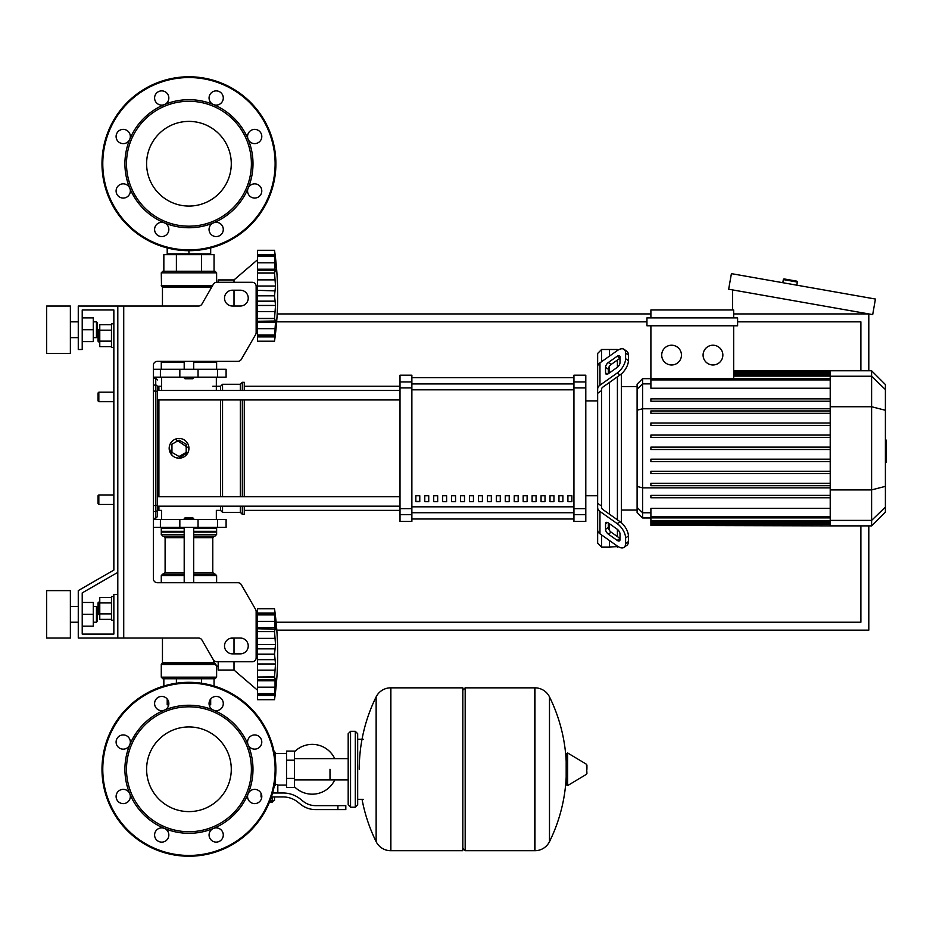 <?xml version="1.0" encoding="UTF-8"?>
<svg xmlns="http://www.w3.org/2000/svg" width="933" height="933" viewBox="0 0 933 933"><rect width="100%" height="100%" fill="white"/><g stroke="black" fill="none" stroke-linecap="round" stroke-linejoin="round"><path stroke-width="1.4" d="M123.727 306.024L123.727 638.044L117.803 638.044L117.803 306.024L198.519 306.024A3.954 3.954 0 0 0 201.948 304.041L213.354 284.285A3.954 3.954 0 0 1 216.783 282.302L252.19 282.302A3.954 3.954 0 0 1 256.143 286.256L256.143 332.638A3.954 3.954 0 0 1 255.607 334.609L241.309 359.38A3.954 3.954 0 0 1 237.88 361.363L157.327 361.363A3.954 3.954 0 0 0 153.374 365.316L153.374 578.752A3.954 3.954 0 0 0 157.327 582.705A3.954 3.954 0 0 1 153.374 578.752M123.727 638.044L198.519 638.044A3.954 3.954 0 0 1 201.948 640.026L213.354 659.783A3.954 3.954 0 0 0 216.783 661.765L252.19 661.765A3.954 3.954 0 0 0 256.143 657.812L256.143 611.43A3.954 3.954 0 0 0 255.607 609.459L241.309 584.688A3.954 3.954 0 0 0 237.88 582.705L157.327 582.705M232.422 290.21A7.907 7.907 0 0 0 224.515 298.117A7.907 7.907 0 0 0 232.422 306.024L240.329 306.024A7.907 7.907 0 0 0 248.236 298.117A7.907 7.907 0 0 0 240.329 290.21L232.422 290.21M240.329 638.044A7.907 7.907 0 0 1 248.236 645.951A7.907 7.907 0 0 1 240.329 653.858L232.422 653.858A7.907 7.907 0 0 1 224.515 645.951A7.907 7.907 0 0 1 232.422 638.044L240.329 638.044M213.354 284.285A3.954 3.954 0 0 1 216.783 282.302L218.194 282.302L218.194 279.935L234.008 279.935L234.008 282.302M252.19 282.302A3.954 3.954 0 0 1 256.143 286.256M257.52 331.716L256.143 330.527L256.143 332.638A3.954 3.954 0 0 1 255.607 334.609L241.309 359.38A3.954 3.954 0 0 1 237.88 361.363M117.803 306.024L78.267 306.024L78.267 349.502L82.221 349.502L82.221 309.978L113.849 309.978L113.849 323.809L111.47 323.809L111.47 347.531L113.849 347.531L113.849 392.187L98.828 392.187L98.828 401.68L98.035 400.887L98.035 392.98L98.828 392.187M98.828 329.349L98.035 330.13L98.035 341.198L98.828 341.991L98.828 329.349L99.773 329.349M111.47 324.719L99.773 324.719L99.773 346.621L111.47 346.621M111.47 330.189L99.773 330.189M111.47 341.14L99.773 341.14M113.849 620.258L111.47 620.258L111.47 596.537L113.849 596.537M98.828 602.077L98.828 614.719L98.035 613.937L98.035 602.87L99.773 602.077M111.47 619.349L99.773 619.349L99.773 597.447L111.47 597.447M111.47 613.879L99.773 613.879M111.47 602.928L99.773 602.928M232.422 638.044A7.907 7.907 0 0 0 229.961 638.44L234.008 638.44L234.008 653.858M256.143 619.465L257.52 618.276L256.143 619.465L256.143 611.43M255.607 609.459L241.309 584.688M82.221 309.978L113.849 309.978L82.221 309.978L113.849 309.978L82.221 309.978L113.849 309.978L113.849 570.075L78.267 590.612L78.267 638.044L117.803 638.044M117.803 594.566L113.849 594.566L113.849 634.09L82.221 634.09L82.221 592.898L117.803 572.361M169.853 254.639L169.853 253.846L169.853 254.639M208.036 254.639L208.036 253.846L208.036 254.639M98.828 494.957L98.035 495.75L98.035 503.657L98.828 504.45L98.828 494.957L113.849 494.957L113.849 401.68L113.849 494.957M737.606 321.838L860.891 321.838L860.891 370.763M860.891 525.874L860.891 622.229L276.121 622.229M276.646 321.838L646.942 321.838M276.798 630.137L868.798 630.137L868.798 525.874M868.798 370.763L868.798 313.931L733.665 313.931M277.183 313.931L650.896 313.931M796.712 281.148L784.256 278.955L796.712 281.148A0.793 0.793 0 0 1 797.353 282.069L796.805 285.183M784.256 278.955A0.793 0.793 0 0 0 783.347 279.597L782.799 282.711M732.557 309.978L732.557 289.906M875.434 299.038L872.693 314.619L728.661 289.218L731.414 273.649L875.434 299.038M330.002 769.27L330.002 779.906L330.002 769.27M294.431 786.706A24.899 24.899 0 0 0 334.737 779.906M334.737 758.646A24.899 24.899 0 0 0 294.431 751.846M286.524 785.085L277.824 785.085L277.824 792.992M286.524 760.185L286.524 787.452L294.431 787.452L294.431 751.088L286.524 751.088L286.524 760.185L294.431 760.185M286.524 753.467L275.457 753.467M275.457 784.047L277.824 785.085M273.089 800.502L273.089 801.284L269.8 801.284M269.474 802.077L272.296 802.077L273.089 801.284M272.203 796.945L272.203 800.502L274.489 800.502L274.489 796.945M270.103 800.502L272.203 800.502M337.909 809.587L345.816 809.587L345.816 805.634L337.909 805.634L337.909 809.587L315.506 809.587A23.722 23.722 0 0 1 300.694 804.398L297.872 802.135A23.722 23.722 0 0 0 283.061 796.945L271.386 796.945M272.611 792.992L283.061 792.992A27.663 27.663 0 0 1 300.344 799.056L303.167 801.307A19.768 19.768 0 0 0 315.506 805.634L337.909 805.634M261.03 793.295L261.03 796.945L261.776 796.945M274.465 784.991L275.457 785.306L275.457 778.075M286.524 778.367L294.431 778.367M274.232 752.278L275.457 752.278L275.457 760.465M462.815 690.222L465.182 687.843L465.182 850.698L534.749 850.698L534.749 687.843L534.959 850.698A16.211 16.211 0 0 0 549.49 841.659L549.49 696.881L549.49 841.659A163.637 163.637 0 0 0 566.179 777.317M534.959 850.698L534.959 687.843A16.211 16.211 0 0 1 549.49 696.881A163.637 163.637 0 0 1 566.179 761.235M566.179 769.27L566.179 753.829L567.672 752.978L567.672 785.574L566.179 784.723L566.179 769.27M586.927 769.27L586.927 765.083L586.927 769.27M362.039 799.313A163.637 163.637 0 0 0 376.139 841.659L376.139 696.881A16.211 16.211 0 0 1 390.67 687.843L462.815 687.843L462.815 850.698L390.869 850.698L390.869 687.843L390.67 850.698A16.211 16.211 0 0 1 376.139 841.659L376.139 769.27M355.298 731.332L350.551 731.332L350.551 807.22L355.298 807.22L355.298 731.332L357.677 733.7L357.677 804.841L357.677 799.313L363.205 799.313M113.849 570.075L113.849 392.187M113.849 634.09L82.221 634.09L113.849 634.09L82.221 634.09L113.849 634.09L82.221 634.09L82.221 626.183L93.288 626.183L93.288 602.473L82.221 602.473L82.221 592.898L82.221 626.183M153.374 519.471L226.101 519.471L226.101 527.367L153.374 527.367M188.944 726.935A42.335 42.335 0 0 1 231.279 769.27A42.335 42.335 0 0 1 188.944 811.605A42.335 42.335 0 0 1 146.609 769.27A42.335 42.335 0 0 1 188.944 726.935M188.944 856.226A86.956 86.956 0 0 1 101.989 769.27A86.956 86.956 0 0 1 188.944 682.315A86.956 86.956 0 0 1 275.9 769.27A86.956 86.956 0 0 1 188.944 856.226A86.956 86.956 0 0 1 101.989 769.27A86.956 86.956 0 0 1 188.944 682.315M164.441 710.118A64.027 64.027 0 0 1 213.447 710.118A7.114 7.114 0 0 1 211.138 698.514A7.114 7.114 0 0 1 221.203 698.514A7.114 7.114 0 0 1 213.447 710.118A64.027 64.027 0 0 1 248.108 744.767A7.114 7.114 0 0 1 254.674 734.936A7.114 7.114 0 0 1 261.788 742.05A7.114 7.114 0 0 1 248.108 744.767A64.027 64.027 0 0 1 248.108 793.773A7.114 7.114 0 0 1 259.712 791.464A7.114 7.114 0 0 1 259.712 801.529A7.114 7.114 0 0 1 248.108 793.773A64.027 64.027 0 0 1 213.447 828.434A7.114 7.114 0 0 1 223.29 835A7.114 7.114 0 0 1 216.176 842.114A7.114 7.114 0 0 1 213.447 828.434A64.027 64.027 0 0 1 129.792 744.767A64.027 64.027 0 0 1 164.441 710.118A7.114 7.114 0 0 1 154.598 703.54A7.114 7.114 0 0 1 161.724 696.426A7.114 7.114 0 0 1 164.441 710.118L164.441 710.118M188.944 831.723A62.453 62.453 0 0 1 126.491 769.27A62.453 62.453 0 0 1 188.944 706.817A62.453 62.453 0 0 1 251.397 769.27A62.453 62.453 0 0 1 188.944 831.723M166.75 840.038A7.114 7.114 0 0 1 156.686 840.038A7.114 7.114 0 0 1 164.441 828.434A7.114 7.114 0 0 1 166.75 840.038M123.214 803.616A7.114 7.114 0 0 1 116.1 796.502A7.114 7.114 0 0 1 129.792 793.773A7.114 7.114 0 0 1 123.214 803.616M118.188 747.076A7.114 7.114 0 0 1 118.188 737.012A7.114 7.114 0 0 1 129.792 744.767A7.114 7.114 0 0 1 118.188 747.076M188.944 121.395A42.335 42.335 0 0 0 146.609 163.73A42.335 42.335 0 0 0 188.944 206.065A42.335 42.335 0 0 0 231.279 163.73A42.335 42.335 0 0 0 188.944 121.395M275.9 163.73A86.956 86.956 0 0 0 188.944 76.774A86.956 86.956 0 0 0 101.989 163.73A86.956 86.956 0 0 0 188.944 250.685A86.956 86.956 0 0 0 275.9 163.73M213.447 222.882L213.447 222.882A64.027 64.027 0 0 0 188.944 99.691A64.027 64.027 0 0 0 164.441 104.566A7.114 7.114 0 0 0 166.75 92.962A7.114 7.114 0 0 0 156.686 92.962A7.114 7.114 0 0 0 164.441 104.566L164.441 104.566A64.027 64.027 0 0 0 129.792 139.227A7.114 7.114 0 0 0 123.214 129.384A7.114 7.114 0 0 0 116.1 136.498A7.114 7.114 0 0 0 129.792 139.227L129.792 139.227A64.027 64.027 0 0 0 129.792 188.233A7.114 7.114 0 0 0 118.188 185.924A7.114 7.114 0 0 0 118.188 195.988A7.114 7.114 0 0 0 129.792 188.233L129.792 188.233A64.027 64.027 0 0 0 164.441 222.882A7.114 7.114 0 0 0 154.598 229.46A7.114 7.114 0 0 0 161.724 236.574A7.114 7.114 0 0 0 164.441 222.882L164.441 222.882A64.027 64.027 0 0 0 213.447 222.882A7.114 7.114 0 0 0 211.138 234.486A7.114 7.114 0 0 0 221.203 234.486A7.114 7.114 0 0 0 213.447 222.882L213.447 222.882M248.108 139.227L248.108 139.227A7.114 7.114 0 0 0 259.712 141.536A7.114 7.114 0 0 0 259.712 131.471A7.114 7.114 0 0 0 248.108 139.227L248.108 139.227M188.944 226.183A62.453 62.453 0 0 0 251.397 163.73A62.453 62.453 0 0 0 188.944 101.277A62.453 62.453 0 0 0 126.491 163.73A62.453 62.453 0 0 0 188.944 226.183M248.108 188.233A7.114 7.114 0 0 0 254.674 198.064A7.114 7.114 0 0 0 261.788 190.95A7.114 7.114 0 0 0 248.108 188.233L248.108 188.233M213.447 104.566A7.114 7.114 0 0 0 223.29 98A7.114 7.114 0 0 0 216.176 90.886A7.114 7.114 0 0 0 213.447 104.566L213.447 104.566M184.198 518.678L193.691 518.678L192.898 517.885L184.991 517.885L184.198 519.471M257.52 690.222L234.008 670.057L218.194 670.057L218.194 661.765M274.524 654.173L257.52 654.173L257.52 644.528L275.527 644.528L274.524 654.173L275.527 663.969L274.524 676.915L275.27 679.212M274.524 631.454L257.52 631.454L257.52 627.699L275.527 627.699L274.524 631.454L275.527 644.528M257.52 644.528L257.52 631.583L274.524 631.583L274.547 632.947M275.27 629.297L257.52 628.737M275.468 618.031L274.524 614.847L275.048 628.982M257.52 627.699L257.52 614.917L274.524 614.917M257.52 614.124L274.605 614.124L274.524 614.847L257.52 614.847L257.52 608.794L274.524 608.794L275.503 618.089M275.468 617.005L275.27 614.999M275.013 612.783L274.838 611.372L275.013 612.783M257.52 621.32L275.048 621.32L275.527 627.699M257.52 638.37L275.048 638.37L275.387 641.181L274.594 634.055M257.52 648.832L275.048 648.832L275.468 646.324L274.873 649.391M275.387 661.194L275.048 659.666L275.387 661.194M275.387 667.317L275.468 665.999L275.387 667.317M274.524 693.581L257.52 693.581L257.52 680.798L275.527 680.798L274.605 694.374L257.52 694.374L257.52 693.651L274.524 693.651L275.503 690.42L274.524 699.703L257.52 699.703L257.52 694.374M274.652 698.607L274.838 697.138L274.652 698.607M275.387 692.403L275.468 691.493L275.387 692.403M275.445 690.525L275.048 695.4L275.527 690.525L275.048 695.4L257.52 695.4L275.048 695.4M257.52 680.798L257.52 679.76L275.048 679.516L275.048 687.178L275.468 682.536M257.52 679.76L257.52 677.043L274.524 677.043L275.048 679.516M257.52 654.173L274.524 654.325L274.547 655.782M274.524 676.915L257.52 677.043M257.52 699.703L274.524 699.703A328.288 328.288 0 0 0 274.524 608.794L257.52 608.794M257.52 676.915L257.52 663.969L275.527 663.969M257.52 663.969L257.52 654.325M234.008 661.765L234.008 670.057M167.205 699.015L167.205 704.847L168.71 704.847M209.179 704.847L210.683 704.847L210.683 699.015M215.033 678.758L162.855 678.758L161.281 677.171L216.619 677.171L215.033 678.758L216.619 677.171L215.033 678.758L216.619 677.171L216.619 666.104L218.194 666.104M216.619 666.104L214.065 662.617L213.202 659.526L214.065 662.617L162.459 662.617L162.459 638.044M215.943 664.459L161.281 664.459L161.281 677.171L162.855 678.758M162.225 663.176L214.497 663.176L215.5 663.899L214.497 663.176L215.5 663.899L214.497 663.176L215.5 663.899L214.497 663.176L215.5 663.899L161.281 664.459L162.459 662.617M214.054 678.758L214.054 686.012M201.493 678.758L201.493 683.224M176.395 678.758L176.395 683.224M163.846 678.758L163.846 686.012M216.619 582.705L216.619 575.591L193.691 575.591M161.281 582.705L161.281 575.591L162.855 574.017L184.198 574.017M193.691 572.43L212.782 572.43L212.782 537.653L193.691 537.653M184.198 572.43L165.106 572.43L165.106 537.653L163.532 536.067L165.106 537.653L184.198 537.653M184.198 536.067L162.855 536.067L161.281 534.481L161.281 528.16L162.062 527.367M193.691 534.481L216.619 534.481L216.619 528.16L215.826 527.367M216.619 528.16L193.691 528.16M184.198 528.16L161.281 528.16M216.619 531.32L193.691 531.32M184.198 531.32L161.281 531.32M216.223 531.717L193.691 531.717M184.198 531.717L161.677 531.717M216.619 532.113L193.691 532.113M184.198 532.113L161.281 532.113M215.033 536.067L216.619 534.481L215.033 536.067L216.619 534.481L215.033 536.067L193.691 536.067M215.033 574.017L216.619 575.591L215.033 574.017L216.619 575.591L215.033 574.017L193.691 574.017M274.757 650.021L274.664 650.791M274.594 651.689L274.547 652.727M274.757 636.154L274.873 637.146M274.594 656.82L274.664 657.718M274.757 658.488L274.873 659.106M257.52 670.139L275.048 670.139L274.664 673.381M274.594 674.442L274.547 675.55M275.387 616.095L275.048 613.098L257.52 613.098M275.048 638.359L274.664 635.116M275.387 683.819L275.048 687.178L257.52 687.178M188.944 378.751L184.991 378.751L184.198 377.958L193.691 377.958L192.898 378.751L188.944 378.751M257.52 259.782L234.008 279.935M234.008 290.21L234.008 306.024M275.387 308.811L275.468 307.493L275.387 308.811M275.387 325.325L274.605 335.868L257.52 335.868L257.52 335.145L274.524 335.145L275.527 332.02L274.524 341.198L257.52 341.198L257.52 335.868M274.652 340.102L274.838 338.632L274.652 340.102M275.387 333.909L275.048 336.895L275.527 332.02L275.048 336.895L257.52 336.895L275.048 336.895M275.445 332.02L275.468 332.988M274.524 335.075L257.52 335.075L257.52 322.293L275.527 322.293L275.468 324.031M274.524 318.41L257.52 318.41L257.52 305.464L275.527 305.464L274.524 318.41L275.27 320.707M257.52 322.293L257.52 321.267L275.048 321.01L275.527 322.293L275.048 328.673L275.527 322.293L275.048 328.673L257.52 328.673M257.52 321.267L257.52 318.538L274.524 318.538M274.524 295.668L257.52 295.668L257.52 286.023L275.527 286.023L274.524 295.668L275.527 305.464M257.52 305.464L257.52 295.819L274.524 295.819L274.547 297.277M275.27 270.792L274.524 272.949L257.52 272.949L257.52 269.194L275.527 269.194L274.524 272.949L275.527 286.023M257.52 286.023L257.52 273.077L274.524 273.077L274.547 274.442M275.468 259.526L274.524 256.342L275.048 270.477L257.52 270.232M257.52 269.194L257.52 256.412L274.524 256.412M257.52 255.63L274.605 255.63L274.524 256.342L257.52 256.342L257.52 250.289L274.524 250.289L275.503 259.584M257.52 254.592L275.048 254.592L275.527 259.479L275.27 256.505M275.013 254.277L274.838 252.866L275.013 254.277M275.468 267.456L275.27 264.844M275.387 288.798L275.468 287.819L275.387 288.798M257.52 279.865L275.048 279.865L275.387 282.676L274.594 275.55M257.52 250.289L274.524 250.289A328.288 328.288 0 0 1 274.524 341.198L257.52 341.198M167.205 247.921L167.205 253.846L210.683 253.846L210.683 247.921M188.944 250.685L188.944 253.846M188.944 271.235L215.033 271.235L216.619 272.821L161.281 272.821L162.855 271.235L188.944 271.235M216.619 282.314L216.619 272.821L215.033 271.235M212.304 286.093L161.514 286.093L161.281 272.821L162.855 271.235M162.459 306.024L162.459 287.376L211.569 287.376M201.493 271.235L201.493 254.639L214.054 254.639L214.054 271.235M163.846 271.235L163.846 254.639L201.493 254.639M176.395 271.235L176.395 254.639M215.826 361.363L216.619 362.156L216.619 369.27M162.062 361.363L161.281 362.156L184.198 362.156M193.691 362.156L216.619 362.156M161.281 362.156L161.281 369.27M257.52 311.634L275.048 311.634L257.52 311.634L275.048 311.634L274.664 314.876M274.594 315.937L274.547 317.045M274.594 298.315L274.664 299.213M274.757 299.983L274.873 300.601M257.52 290.326L274.873 290.886M274.757 291.516L274.664 292.286M274.594 293.184L274.547 294.222M274.757 277.649L274.873 278.652M275.387 257.59L275.468 258.499M275.387 266.173L275.048 262.814L257.52 262.814M275.048 279.865L274.664 276.611M153.374 377.165L226.101 377.165L226.101 369.27L153.374 369.27M885.405 440.131L886.35 440.131L886.35 456.505L885.405 456.505M886.35 454.534L885.405 454.534M886.35 456.505L886.35 462.185L885.405 462.185M886.35 462.185L885.405 462.535M601.598 361.677L601.598 349.502L609.506 349.502L609.506 356.079L609.506 349.502L617.413 349.502L617.413 350.493M601.598 506.106L601.598 507.494A3.954 2.799 0 0 0 602.765 509.465L620.013 521.664L617.214 523.646L599.966 511.447A7.907 5.586 180 0 1 597.645 507.494L597.645 503.284L601.598 506.106L601.598 390.519L597.645 393.353L597.645 389.143A7.907 5.586 -0 0 1 599.966 385.189L617.214 372.99L620.013 374.973L602.765 387.172A3.954 2.799 180 0 0 601.598 389.143L601.598 390.519M624.06 547.298L626.859 545.327A11.861 5.925 -125.3 0 0 628.399 541.572L625.6 543.542A11.861 5.925 54.7 0 1 624.06 547.298A11.861 5.925 54.7 0 1 617.214 546.003L599.966 533.804A7.907 5.586 -0 0 1 597.645 529.851L597.645 507.494L597.645 543.181L601.598 547.135L601.598 534.959M601.598 547.135L609.506 547.135L609.506 540.545L609.506 547.135L618.019 546.528M609.506 530.48L609.506 523.786L609.506 530.48M609.506 514.235L609.506 382.402L609.506 514.235M609.506 372.85L609.506 366.156L609.506 372.85M605.552 372.85L605.552 367.264A3.954 1.971 125.3 0 1 608.351 362.494L617.214 356.219A3.954 1.971 125.3 0 1 619.5 355.788A3.954 1.971 125.3 0 1 620.013 357.047L620.013 362.634A3.954 1.971 125.3 0 1 617.214 367.404L608.351 373.678A3.954 1.971 125.3 0 1 606.065 374.11A3.954 1.971 125.3 0 1 605.552 372.85L607.418 374.168M617.214 356.219L620.013 358.202L611.138 364.465A3.954 1.971 -54.7 0 0 608.351 369.246L608.351 373.678M605.552 529.373L605.552 523.786A3.954 1.971 54.7 0 1 606.065 522.527A3.954 1.971 54.7 0 1 608.351 522.958L608.351 527.39A3.954 1.971 -125.3 0 0 611.138 532.172L620.013 538.434L617.214 540.405L608.351 534.143A3.954 1.971 54.7 0 1 605.552 529.373L608.351 527.39M608.351 522.958L617.214 529.233A3.954 1.971 54.7 0 1 620.013 534.003L620.013 539.589A3.954 1.971 54.7 0 1 619.5 540.848A3.954 1.971 54.7 0 1 617.214 540.405M620.013 374.973A11.861 5.925 -54.7 0 0 628.399 360.663L628.399 355.065A11.861 5.925 -54.7 0 0 626.859 351.309L624.06 349.339A11.861 5.925 125.3 0 0 617.214 350.633L599.966 362.832A7.907 5.586 180 0 0 597.645 366.786L597.645 389.143L597.645 353.455L601.598 349.502M628.399 360.663L625.6 358.68A11.861 5.925 125.3 0 1 617.214 372.99M625.6 358.68L625.6 353.094L628.399 355.065M624.06 349.339A11.861 5.925 125.3 0 1 625.6 353.094M625.6 543.542L625.6 537.956L628.399 535.974A11.861 5.925 -125.3 0 0 620.013 521.664M617.214 523.646A11.861 5.925 54.7 0 1 625.6 537.956M628.399 541.572L628.399 535.974M597.645 370.996L597.645 503.284M637.099 510.059L621.366 510.059M637.099 386.577L621.366 386.577M617.413 360.033L617.413 367.252M617.413 376.804L617.413 519.833M617.413 529.373L617.413 536.603M617.413 546.143L617.413 547.135M617.413 349.502L618.019 350.108M712.964 345.222A9.878 9.878 0 0 1 722.853 355.1A9.878 9.878 0 0 1 712.964 364.978A9.878 9.878 0 0 1 703.085 355.1A9.878 9.878 0 0 1 712.964 345.222M671.585 345.222A9.878 9.878 0 0 1 681.463 355.1A9.878 9.878 0 0 1 671.585 364.978A9.878 9.878 0 0 1 661.707 355.1A9.878 9.878 0 0 1 671.585 345.222M646.942 317.885L646.942 325.78L737.606 325.78L737.606 317.885L646.942 317.885M830.218 388.233L650.896 388.233L650.896 325.78M733.665 325.78L733.665 378.728M650.896 317.885L650.896 309.978L733.665 309.978L733.665 317.885M642.615 378.67L637.099 384.186L637.099 512.45L642.615 517.967L642.615 378.67L650.896 378.67M621.366 522.737L621.366 373.9M650.896 525.407L830.218 525.874L650.896 525.407L650.896 508.403L830.218 508.403M830.218 398.881L650.896 398.881L650.896 401.248L830.218 401.248M650.896 449.508L830.218 449.508L650.896 449.508L650.896 447.129L830.218 447.129M871.609 370.763L871.609 525.874L885.405 512.077L885.405 384.559L871.609 370.763L830.218 370.763L830.218 525.407M650.896 473.626L830.218 473.626L650.896 473.626L650.896 471.258L830.218 471.258M650.896 461.567L830.218 461.567L650.896 461.567L650.896 459.199L830.218 459.199M650.896 497.756L830.218 497.756L650.896 497.756L650.896 495.388L830.218 495.388M650.896 485.696L830.218 485.696L650.896 485.696L650.896 483.317L830.218 483.317M830.218 423.011L650.896 423.011L650.896 425.378L830.218 425.378M830.218 435.07L650.896 435.07L650.896 437.437L830.218 437.437M830.218 410.94L650.896 410.94L650.896 413.319L830.218 413.319M597.645 507.494L597.645 525.641L597.645 507.494M567.905 495.75L571.847 495.75L571.847 501.674L567.905 501.674L567.905 495.75M558.949 495.75L562.902 495.75L562.902 501.674L558.949 501.674L558.949 495.75M550.004 495.75L553.957 495.75L553.957 501.674L550.004 501.674L550.004 495.75M541.058 495.75L545.012 495.75L545.012 501.674L541.058 501.674L541.058 495.75M532.113 495.75L536.067 495.75L536.067 501.674L532.113 501.674L532.113 495.75M523.168 495.75L527.122 495.75L527.122 501.674L523.168 501.674L523.168 495.75M514.223 495.75L518.177 495.75L518.177 501.674L514.223 501.674L514.223 495.75M505.278 495.75L509.231 495.75L509.231 501.674L505.278 501.674L505.278 495.75M496.333 495.75L500.286 495.75L500.286 501.674L496.333 501.674L496.333 495.75M487.388 495.75L491.341 495.75L491.341 501.674L487.388 501.674L487.388 495.75M478.442 495.75L482.396 495.75L482.396 501.674L478.442 501.674L478.442 495.75M469.497 495.75L473.451 495.75L473.451 501.674L469.497 501.674L469.497 495.75M460.552 495.75L464.506 495.75L464.506 501.674L460.552 501.674L460.552 495.75M451.607 495.75L455.561 495.75L455.561 501.674L451.607 501.674L451.607 495.75M442.662 495.75L446.615 495.75L446.615 501.674L442.662 501.674L442.662 495.75M433.717 495.75L437.67 495.75L437.67 501.674L433.717 501.674L433.717 495.75M424.772 495.75L428.725 495.75L428.725 501.674L424.772 501.674L424.772 495.75M415.826 495.75L419.78 495.75L419.78 501.674L415.826 501.674L415.826 495.75M573.935 377.655L411.873 377.655L573.935 377.632M411.873 518.981L573.935 518.981L411.873 519.005M597.645 400.887L585.796 400.887M597.645 495.75L585.796 495.75M411.873 387.918L411.873 375.194L400.012 375.194L400.012 521.442L411.873 521.442L411.873 387.918L400.012 387.918M573.935 387.918L585.796 387.918L585.796 375.194L573.935 375.194L573.935 521.442L585.796 521.442L585.796 508.718L573.935 508.718M585.796 387.918L585.796 508.718M157.327 448.318L157.327 399.954L157.327 496.683L157.327 399.954L400.012 399.954M158.902 390.472L158.902 386.262A1.586 1.586 0 0 0 157.327 387.848L157.327 390.472L400.012 390.472M419.78 501.674L419.78 495.75M415.826 501.418L419.78 501.418M244.283 399.954L244.283 496.683M244.283 506.164L244.283 514.328L242.312 514.328L242.312 506.164M242.312 399.954L242.312 496.683M240.329 399.954L240.329 496.683M240.329 506.164L240.329 512.345L242.312 514.328M222.544 399.954L222.544 496.683M222.544 506.164L222.544 512.345L240.329 512.345M220.561 399.954L220.561 496.683M220.561 506.164L220.561 510.374L222.544 512.345M188.186 452.097L179.066 458.196L175.276 457.45M172.08 455.304L169.176 448.318A9.878 9.878 0 0 1 179.066 438.44A9.878 9.878 0 0 1 188.944 448.318A9.878 9.878 0 0 1 179.066 458.196A9.878 9.878 0 0 1 169.176 448.318M161.549 519.471L161.549 510.374L158.902 510.374A1.586 1.586 0 0 1 157.327 508.788L157.327 506.164L157.327 508.788A1.586 1.586 0 0 0 158.902 510.374A1.586 1.586 0 0 1 157.327 508.788L157.327 506.164L157.327 508.788A1.586 1.586 0 0 0 158.902 510.374L158.902 506.164M157.327 387.848L157.327 386.635A1.586 1.539 180 0 0 155.741 385.096L155.741 518.281L157.327 516.695L157.327 386.635M169.934 444.528L172.08 441.332M175.276 439.186L188.944 448.318M179.066 456.529L171.952 452.423L171.952 444.213L179.066 440.108L186.18 444.213L186.18 452.423L179.066 456.529M212.782 386.262L220.561 386.262L220.561 390.472M220.561 386.262L222.544 384.279L222.544 390.472M222.544 384.279L240.329 384.279L240.329 390.472M240.329 384.279L242.312 382.308L242.312 390.472M242.312 382.308L244.283 382.308L244.283 390.472M157.327 399.954L157.327 496.683L157.327 399.954L157.327 496.683L400.012 496.683M400.012 506.164L157.327 506.164L157.327 508.788M153.374 518.281L155.741 518.281L157.327 516.695L157.327 510.001A1.586 1.539 180 0 1 155.741 511.541L153.374 511.541M157.327 516.695L157.327 506.164L157.327 516.695L155.741 518.281L157.327 516.695M46.65 353.455L46.65 306.024L70.372 306.024L70.372 353.455L46.65 353.455M96.449 337.641L96.449 321.838L97.242 322.62L97.242 336.848L96.449 337.641L93.288 337.641M46.65 614.334L46.65 638.044L70.372 638.044L70.372 590.612L46.65 590.612L46.65 614.334M96.449 622.229L97.242 621.448L97.242 607.22L96.449 606.427L96.449 622.229L93.288 622.229M82.221 614.334L93.288 614.334M82.221 317.885L93.288 317.885L93.288 341.595L82.221 341.595M82.221 329.734L93.288 329.734M113.849 309.978L113.849 323.809L113.849 309.978M82.221 602.473L82.221 592.898M783.347 279.597L797.353 282.069M586.927 773.457L586.449 764.244L567.672 752.978M390.67 687.843L390.67 850.698M217.494 527.367L217.494 519.471M160.394 527.367L160.394 519.471M179.836 527.367L179.836 519.471M198.053 527.367L198.053 519.471M275.118 769.27A86.163 86.163 0 0 1 188.944 855.444A86.163 86.163 0 0 1 102.782 769.27A86.163 86.163 0 0 1 188.944 683.108A86.163 86.163 0 0 1 275.118 769.27M188.944 249.892A86.163 86.163 0 0 0 275.118 163.73A86.163 86.163 0 0 0 188.944 77.556A86.163 86.163 0 0 0 102.782 163.73A86.163 86.163 0 0 0 188.944 249.892M257.52 659.666L275.048 659.666M184.198 575.591L161.281 575.591L162.855 574.017M184.198 534.481L161.281 534.481L162.855 536.067M257.52 301.161L275.048 301.161M211.896 286.816L162.225 286.816L161.281 285.533L212.631 285.533M217.494 369.27L217.494 377.165M160.394 369.27L160.394 377.165M179.836 369.27L179.836 377.165M198.053 369.27L198.053 377.165M886.35 448.33L885.405 448.33M886.35 442.102L885.405 442.102M608.351 369.246L605.552 367.264M611.138 364.465L608.351 362.494M607.418 522.468L605.552 523.786M611.138 532.172L608.351 534.143M599.966 385.189L599.966 362.832M599.966 533.804L599.966 511.447M830.218 372.407L733.665 372.407M830.218 373.783L733.665 373.783M830.218 376.104L733.665 376.104M650.896 383.871L642.615 383.871L637.099 389.201M830.218 408.771L642.615 408.771L637.099 410.193M650.896 512.765L642.615 512.765L637.099 507.435M637.099 486.443L642.615 487.866L830.218 487.866M830.218 379.918L650.896 379.918M830.218 522.853L650.896 522.853M830.218 524.229L650.896 524.229M830.218 516.719L650.896 516.719M830.218 520.532L650.896 520.532M885.405 389.562L871.609 376.232L830.218 376.232M830.218 406.73L871.609 406.73L885.405 410.287M830.218 489.907L871.609 489.907L885.405 486.35M830.218 520.404L871.609 520.404L885.405 507.074M573.935 383.918L411.873 383.918M573.935 506.817L411.873 506.817M411.873 512.718L573.935 512.718M411.873 389.819L573.935 389.819M411.873 381.959L400.012 381.959M585.796 381.959L573.935 381.959M411.873 508.718L400.012 508.718M400.012 514.678L411.873 514.678M573.935 514.678L585.796 514.678M158.902 496.683L158.902 399.954M157.327 505.313L153.374 505.686M157.327 391.324L153.374 390.95M153.374 378.355L155.741 378.355L155.741 385.096L153.374 385.096M99.773 341.991L98.828 341.991M99.773 614.719L98.828 614.719M113.849 504.45L98.828 504.45M113.849 401.68L98.828 401.68M348.184 779.906L294.431 779.906M350.551 807.22L348.184 804.841L348.184 733.7L348.184 758.646L294.431 758.646M357.677 739.228L363.205 739.228M534.959 687.843L465.182 687.843M586.449 764.244L586.927 765.083M586.449 774.308L567.672 785.574M462.815 848.33L465.182 850.698M376.139 696.881A163.637 163.637 0 0 0 359.252 769.27M350.551 731.332L348.184 733.7M355.298 807.22L357.677 804.841M216.339 519.471L216.339 510.374L220.561 510.374M184.198 527.367L184.198 582.705M193.691 582.705L193.691 527.367M193.691 519.471L193.691 518.678M212.782 572.43L214.357 574.017M212.782 537.653L214.357 536.067M165.106 572.43L163.532 574.017M193.691 361.363L193.691 369.27M193.691 377.165L193.691 377.958M184.198 361.363L184.198 369.27M184.198 377.165L184.198 377.958M216.339 377.165L216.339 390.472M161.549 377.165L161.549 390.472M830.218 370.763L733.665 370.763M733.665 371.217L830.218 371.217M733.665 372.594L830.218 372.594M733.665 374.914L830.218 374.914M650.896 517.967L642.615 517.967M650.896 378.728L830.218 378.728M830.218 524.043L650.896 524.043M830.218 517.908L650.896 517.908M830.218 521.722L650.896 521.722M871.609 525.874L830.218 525.874M244.283 510.374L400.012 510.374M244.283 386.262L400.012 386.262M158.902 386.262L161.549 386.262M155.741 378.355L157.327 379.941L155.741 378.355M70.372 337.641L78.267 337.641M78.267 622.229L70.372 622.229M93.288 606.427L96.449 606.427M78.267 606.427L70.372 606.427M93.288 321.838L96.449 321.838M78.267 321.838L70.372 321.838"/></g></svg>

